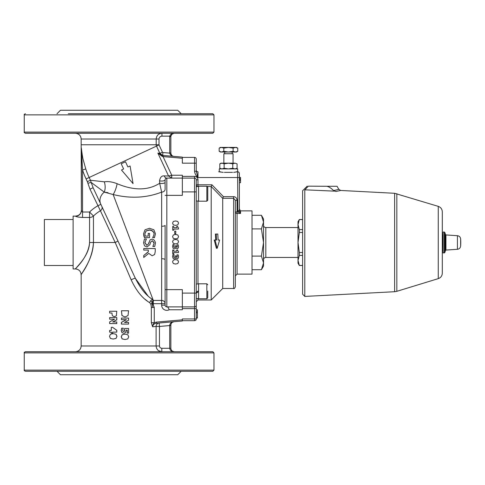 <?xml version="1.0" encoding="UTF-8"?>
<svg xmlns="http://www.w3.org/2000/svg" width="485" height="485" viewBox="0 0 485 485"><rect width="100%" height="100%" fill="white"/><g stroke="black" fill="none" stroke-linecap="round" stroke-linejoin="round"><path stroke-width="0.73" d="M117.976 241.045L115.206 242.5L131.156 279.815C136.394 290.976 142.596 298.602 149.762 302.707L150.962 304.41L152.181 302.494L152.593 307.435L154.266 307.435L152.181 302.494L153.308 301.694L153.308 300.433L113.15 194.527C130.477 198.771 146.646 197.959 161.65 192.102A3.45 2.825 180 0 0 165.1 189.277L165.1 182.354A3.45 1.14 0 0 1 163.233 183.366A3.45 1.14 0 0 1 159.656 183.281C148.052 190.593 133.878 190.732 117.127 183.706C112.277 181.827 108.003 181.208 104.311 181.839L90.422 180.238L89.149 177.504L159.038 144.912A0.346 0.346 0 0 1 159.007 144.766L159.007 139.019C159.195 137.261 160.177 136.303 161.941 136.146L169.738 136.146A4.601 4.601 0 0 0 169.702 136.721L169.702 152.945A4.601 4.601 0 0 0 169.702 153.121L170.853 153.078A3.45 3.45 0 0 1 170.847 152.945L170.847 136.721A3.45 3.45 0 0 1 170.878 136.285L169.738 136.146C170.55 134.175 172.072 133.217 174.297 133.272L173.187 133.448M153.302 305.071L153.308 301.694M150.962 304.41L151.338 307.435L152.593 307.435M152.642 299.506L153.308 300.433L152.993 300.039L152.181 302.494L150.811 300.639A3.45 2.637 120 0 1 152.642 299.506C146.318 295.686 140.565 288.636 135.376 278.36L147.955 295.862M149.762 302.707A3.45 2.637 120 0 1 150.811 300.639M57.018 113.72L60.467 110.271L177.746 110.271L181.196 113.72L212.818 113.72L68.294 113.72M180.268 113.72L169.92 113.72M212.818 371.28L25.402 371.28C24.335 370.789 23.953 370.407 24.25 370.128L213.964 370.128L212.818 371.28M180.268 371.28L57.018 371.28L60.467 374.729L177.746 374.729L181.196 371.28M444.308 232.036L443.12 232.036L443.12 252.964L444.86 252.558L444.86 232.442L444.308 232.036L444.308 252.964M438.252 206.361L438.252 278.639C440.81 277.699 442.162 275.868 442.314 273.146L442.314 211.854C442.162 209.132 440.81 207.301 438.252 206.361L394.62 193.285L394.62 291.715L304.798 296.426L304.798 189.817L334.377 191.126M167.234 306.89C167.804 306.932 168.459 307.89 169.198 309.763L182.348 309.763L182.348 306.89L166.828 306.89L166.828 289.642L182.348 289.642L182.348 306.89L194.533 306.89A1.722 1.722 0 0 0 196.261 305.162L196.261 318.96L196.261 293.067L198.559 291.74L196.261 293.067L196.261 292.152L198.559 290.824M196.261 292.152L196.261 186.64L198.559 186.434L196.261 186.416L197.765 186.416M207.756 291.055L207.756 297.838L207.756 291.055M206.84 298.754L198.559 298.754L198.559 283.81L206.84 283.81L206.84 298.754L207.756 297.838M207.756 200.269L207.756 187.161L206.84 186.246L206.84 201.19L207.756 200.275M206.84 201.19L198.559 201.19L198.559 186.246L206.84 186.246M299.342 232.479L298.014 242.5L298.014 221.803L299.342 219.505L298.014 224.579L299.342 229.587L299.342 232.479L302.616 232.479M299.342 252.521L299.342 255.413L298.014 260.421L299.342 265.495L298.014 263.197L298.014 242.5L299.342 252.521L302.616 252.521M299.342 229.587L302.616 229.587M299.342 219.566L302.616 219.566M299.342 255.413L302.616 255.413M299.342 265.434L302.616 265.434M234.928 163.166L237.086 163.833L234.928 163.166L232.77 163.833L228.453 163.166L234.928 163.166M219.826 163.833L220.978 163.166L228.453 163.166L224.137 163.833L221.984 163.166L219.826 163.833L219.826 168.246L221.984 168.913L224.137 168.246L228.453 168.913L232.77 168.246L234.928 168.913L237.086 168.246L237.086 163.833M232.77 168.246L232.77 163.833M224.137 168.246L224.137 163.833M304.798 296.426L302.616 294.243L302.616 190.757L307.217 186.161M304.798 189.817L308.375 186.161C306.823 186.161 306.823 186.161 308.375 186.161C306.823 186.161 306.823 186.161 308.375 186.161L326.732 186.276C328.788 186.634 331.067 188.071 333.583 190.593L335.856 191.484C342.264 190.168 342.264 190.168 335.85 191.484M394.62 193.285L340.682 190.459L338.815 189.308L337.063 186.276L326.732 186.276M334.189 191.035L333.595 190.605C340.525 188.968 340.525 188.968 333.583 190.593M263.525 259.748C263.658 258.347 264.428 257.583 265.822 257.45L298.014 257.45M261.415 215.285L263.525 218.929L263.525 266.071L261.415 269.715L263.525 262.912L261.415 256.11L263.525 242.5L261.415 228.89L263.525 222.088L261.415 215.285L252.024 215.285M252.024 228.89L261.415 228.89M252.024 256.11L261.415 256.11M252.024 269.715L261.415 269.715M240.53 210.878L252.024 210.878L252.024 274.122L237.08 274.122L235.352 275.844M197.14 174.952L197.983 177.534L237.65 177.534L237.874 211.89L237.08 211.89L237.08 213.473L240.53 213.473L240.53 210.781L239.378 209.156M223.858 163.166L223.858 153.733L233.055 153.733L233.055 163.166M237.747 151.29L236.504 152.011L235.425 152.011L237.747 151.29L237.747 148.131L235.425 147.41L236.504 147.41L237.747 148.131M221.481 152.011L220.408 152.011L219.159 151.29L221.481 152.011L223.809 151.29L228.453 152.011L221.481 152.011M228.453 152.011L233.103 151.29L235.425 152.011L228.453 152.011M219.159 148.131L220.408 147.41L221.481 147.41L219.159 148.131L219.159 151.29M235.425 147.41L233.103 148.131L228.453 147.41L235.425 147.41M228.453 147.41L223.809 148.131L221.481 147.41L228.453 147.41M233.103 148.131L233.103 151.29M223.809 148.131L223.809 151.29M224.397 172.363L232.515 172.363M223.221 172.363L218.68 171.787L219.256 171.787L219.256 168.913L237.65 168.913L237.65 171.787L233.685 172.363M196.261 191.908L194.533 191.908L194.533 293.092L196.261 293.092L196.261 179.838A1.722 1.722 0 0 0 194.533 178.11L182.348 178.11L182.348 195.358L166.828 195.358L166.828 178.11A1.722 1.722 0 0 0 165.409 178.856L165.627 178.595M197.589 186.416A1.722 1.679 -0 0 1 196.261 184.779L196.261 186.416M198.559 298.584L196.261 298.584L196.261 301.712L197.983 299.991L197.983 298.584M220.548 171.787L219.256 171.787M237.65 210.617L239.378 210.617L239.378 173.515A1.722 1.722 0 0 0 237.65 171.787L236.359 171.787M239.378 210.617L240.53 212.945L239.487 211.314L237.874 211.89L240.53 213.345M182.348 158.268L182.348 157.116L163.148 155.43L163.045 156.576L182.348 158.268L182.348 163.166L194.533 163.166L194.533 171.241L196.261 171.241L196.261 159.141A1.722 1.722 0 0 0 194.533 157.413L182.348 157.413M194.533 171.241C194.879 173.733 196.031 175.831 197.983 177.534L196.261 171.241M196.261 170.065A1.722 1.722 0 0 0 197.983 171.787L197.983 177.534M237.08 200.256L235.352 200.256L235.352 211.89L237.08 211.89L237.08 200.256C236.904 198.098 235.752 196.898 233.631 196.649L223.421 196.649L211.921 184.779L211.205 186.489L207.435 186.464M211.205 186.489L222.706 198.347L211.205 186.489L211.205 299.991L197.983 299.991M218.802 240.026L218.117 240.026L217.801 234.025L216.231 234.025L216.534 240.026L215.037 240.026L217.201 248.265L219.614 240.026L218.802 240.026M217.201 248.265L216.383 248.265L214.225 240.026L215.037 240.026M215.722 240.026L215.413 234.025L216.231 234.025M239.378 178.51L240.53 178.51L240.53 182.712L239.378 182.712M239.378 179.505L240.53 179.505M239.378 177.395L240.53 177.395L240.53 178.51M239.378 179.602L240.53 179.602M239.378 180.523L240.53 180.523M196.261 309.824L197.407 309.824L197.407 318.039L196.261 318.039M196.261 317.899L197.407 317.899M196.261 312.801L197.407 312.801M196.261 311.843L197.407 311.843M233.631 196.649L233.631 198.31L235.352 200.256L235.352 286.768L235.352 211.89A1.722 1.582 180 0 0 237.08 213.473L237.08 274.122M223.421 196.649L222.706 198.347L222.706 288.49L233.631 288.49C234.158 288.896 234.734 288.32 235.352 286.768M196.261 318.96A1.722 1.722 0 0 1 194.533 320.688L182.348 320.688L194.533 320.688A1.722 1.722 0 0 0 196.261 318.96L194.533 318.96L194.533 320.688M151.338 307.435L151.338 322.707L152.623 326.787C152.945 324.732 154.218 323.556 156.437 323.252L182.348 320.985L182.348 318.96L194.533 318.96L194.533 308.612L196.261 308.612M164.227 175.873A3.45 2.771 -90 0 0 166.828 178.11L182.348 178.11L182.348 175.237L171.745 175.237L168.562 176.019L164.227 175.873C161.717 175.643 160.165 177.286 159.571 180.802L159.656 183.281L161.65 192.102L161.65 258.723A3.45 0.909 180 0 1 165.1 259.633L165.1 305.162A1.722 1.722 0 0 0 166.828 306.89A1.722 1.722 0 0 1 165.1 305.162L161.65 305.162A5.171 5.171 0 0 0 169.198 309.763M159.571 180.802A3.45 1.212 180 0 0 163.19 180.923A3.45 1.212 180 0 0 165.1 179.838L165.1 182.354M161.65 226.277A3.45 0.909 180 0 0 165.1 225.367L165.136 230.005M153.308 303.683L165.1 303.683L165.1 225.367M161.65 258.723L161.65 300.433A3.45 3.249 0 0 1 165.1 303.683L165.1 289.642L166.828 289.642L166.828 195.358L165.1 195.358M213.964 370.128L213.964 352.88L212.818 351.728L25.402 351.728C24.335 352.219 23.953 352.601 24.25 352.88L24.25 370.128M68.294 351.728L57.945 351.728M212.818 133.272L25.402 133.272C24.335 132.781 23.953 132.399 24.25 132.12L213.964 132.12L212.818 133.272M169.92 133.272L180.268 133.272M148.756 253.394L143.754 257.468L143.754 255.498L148.325 251.854L148.325 250.09L143.754 250.09L143.754 248.544L155.248 248.544L155.248 251.539L154.642 254.473L152.126 255.777L148.756 253.394M115.945 338.433L113.187 339.039L110.416 338.427L109.495 336.341L110.428 334.25L113.187 333.638L115.976 334.256L116.921 336.341L116.042 338.433L113.187 339.039M127.767 338.918L125.039 339.524L122.238 338.912L121.292 336.826L122.25 334.735L125.039 334.116L127.797 334.741L128.719 336.826L127.767 338.918M128.028 315.541L125.033 317.026L122.02 315.517L121.444 310.77L128.58 310.77L128.028 315.541M116.303 315.82L114.508 316.644L112.805 316.044L112.193 315.183L111.956 313.013L109.646 313.013L109.646 311.255L116.776 311.255L116.388 315.82L114.508 316.644M112.569 333.074L111.289 333.074L111.289 332.122L109.628 332.122L109.628 330.424L111.289 330.424L111.289 327.333L112.611 327.333L116.776 330.37L116.776 332.122L112.569 332.122L112.569 333.074L112.756 332.122M175.564 264.046L173.321 263.543L172.569 261.833L173.333 260.118L175.564 259.614L177.801 260.124L178.553 261.833L177.777 263.549L175.564 264.046M175.564 243.9L173.321 243.397L172.569 241.688L173.333 239.972L175.564 239.469L177.801 239.978L178.553 241.688L177.777 243.403L175.564 243.9M175.564 225.386L173.321 224.882L172.569 223.173L173.333 221.457L175.564 220.954L177.801 221.463L178.553 223.173L177.777 224.882L175.564 225.386M175.564 238.869L173.321 238.365L172.569 236.656L173.333 234.94L175.564 234.437L177.801 234.946L178.553 236.656L177.777 238.365L175.564 238.869M160.723 113.72L165.191 113.72M77.497 371.28L73.029 371.28M165.191 371.28L160.723 371.28M73.029 113.72L77.497 113.72M73.114 219.505L44.371 219.505L44.371 265.495L73.114 265.495M101.82 206.392L100.874 204.361L101.82 206.392A3.45 3.353 -25 0 1 100.395 210.739L115.206 242.5L93.453 242.5C93.108 257.875 83.602 270.157 81.716 273.825C77.576 278.56 92.399 262.779 93.453 242.5L93.453 216.025L89.567 212.012L89.567 217.456L82.547 217.456C78.34 217.201 76.042 216.783 75.648 216.207L73.114 216.055L73.114 268.945L75.424 268.945C78.909 269.29 80.825 271.206 81.171 274.686L81.165 345.981C80.825 349.473 78.909 351.389 75.418 351.728M151.338 322.707L154.266 322.707C153.733 323.913 153.175 323.307 152.623 326.787L156.103 326.453A3.45 3.365 -95 0 1 159.165 323.016L156.437 323.252L156.334 322.107L154.266 322.713L154.266 307.435M171.745 178.11L171.745 175.237L163.045 156.576L162.269 156.406L162.178 155.352L157.886 153.127L162.178 155.352L182.348 157.116M163.148 155.43L174 156.382C172.333 156.291 171.284 155.188 170.853 153.078M174.43 258.941L173.072 258.323L172.569 256.607L172.933 254.673L174.176 254.673L173.678 256.335L173.879 257.202L174.515 257.493L175.109 257.08L175.188 255.928L176.2 255.928L176.316 257.02L177.334 257.062L176.964 254.843L178.195 254.843L178.559 256.674L178.207 258.208L177.116 258.79L175.728 257.759L175.382 258.541L174.43 258.941M174.43 248.866L173.072 248.253L172.569 246.532L172.933 244.604L174.176 244.604L173.678 246.265L173.879 247.132L174.515 247.423L175.109 247.01L175.188 245.859L176.2 245.859L176.316 246.944L177.334 246.992L176.964 244.767L178.195 244.767L178.559 246.598L178.207 248.132L177.116 248.72L175.728 247.683L175.382 248.465L174.43 248.866M172.69 230.236L172.69 226.44L173.691 226.44L173.691 227.653L176.734 227.653L176.734 226.44L177.668 226.44L177.813 227.392L178.45 227.798L178.45 229.053L173.691 229.053L173.691 230.236L172.69 230.236M174.691 233.703L174.691 231.145L175.764 231.145L175.764 233.703L174.691 233.703M172.69 253.794L172.69 249.993L173.691 249.993L173.691 251.206L176.734 251.206L176.734 249.993L177.668 249.993L177.813 250.945L178.45 251.351L178.45 252.612L173.691 252.612L173.691 253.794L172.69 253.794M147.282 301.009L145.021 299.227M110.441 330.424L111.289 330.424M112.611 327.333L116.843 330.37L116.776 332.122M111.956 313.013L109.925 313.013M116.776 311.255L116.388 315.82M123.881 333.31L121.935 332.564L121.232 330.449L121.656 328.169L123.299 328.169L122.687 330.139L123.014 331.243L123.814 331.546L124.542 331.176L124.596 328.466L128.58 328.466L128.58 333.116L127.252 333.116L127.252 330.133L126.07 330.133L125.676 332.474L123.881 333.31L122.02 332.564L121.292 330.449L121.735 328.169M123.675 331.546L124.378 331.176L124.596 328.466M127.252 333.116L127.009 330.133L126.07 330.133M125.033 317.026L121.935 315.517L121.444 310.77M121.444 324.083L121.444 322.386L126.439 319.682L121.444 319.682L121.444 318.075L128.58 318.075L128.58 320.233L124.518 322.47L128.58 322.47L128.58 324.083L121.377 324.083L121.377 322.386L126.221 319.682M121.444 319.682L121.444 318.075M124.518 322.47L128.301 322.47M125.039 339.524L122.147 338.912L121.232 336.826L122.159 334.735L125.039 334.116M114.593 319.197L109.646 319.197L109.646 317.59L116.776 317.59L116.776 319.748L112.665 321.991L116.776 321.991L116.776 323.598L109.646 323.598L109.646 321.907L114.593 319.197L109.925 319.197M116.776 317.59L116.843 319.748L112.853 321.991M116.776 321.991L116.776 323.598M113.187 333.638L116.067 334.256L116.988 336.341L116.042 338.433M127.925 166.985L125.494 161.778L121.201 163.778L123.633 168.986L121.474 169.992L133.066 183.621L130.083 165.979L127.925 166.985L129.956 166.04M121.596 169.938L123.633 168.986M144.591 245.901L143.548 242.846L144.439 239.002L146.361 239.002L144.869 242.73L146.791 245.343L148.549 243.9L150.089 239.851L152.163 239.087C153.957 239.541 155.054 240.857 155.455 243.027L154.709 246.507L152.884 246.507L154.133 243.13L152.32 240.712L150.532 242.239L149.926 244.64L147.034 246.962L144.591 245.901M155.4 242.5L155.455 243.027L155.4 242.5M144.882 242.5L146.791 245.289L148.549 243.876L148.895 242.5M154.03 242.5L152.32 240.742L150.532 242.245M154.133 243.118L152.884 246.392M144.869 242.73L146.361 239.117M143.863 235.91L143.53 233.764L145.027 229.781L149.507 228.289L153.878 229.787L155.455 233.77L154.466 237.583L152.623 237.583L153.593 235.977L154.133 233.594C153.642 231.515 152.12 230.278 149.556 229.872L146.07 230.927L144.851 233.709L145.221 236.098L148.198 236.098L148.198 233.406L149.538 233.406L149.538 237.632L144.518 237.632L143.53 233.764M149.538 237.632L144.518 237.632M144.518 237.723L143.863 236.031M148.198 236.098L148.198 233.57M154.133 233.758C153.642 231.715 152.12 230.502 149.556 230.102L146.07 230.927M146.07 231.139L144.851 233.867M155.455 233.77L154.466 237.674L152.623 237.583M143.754 248.544L155.248 248.544M143.754 255.498L148.325 251.685L148.325 250.09M151.556 298.748L152.011 299.069M131.156 279.815A3.45 0.485 155 0 1 135.376 278.36L93.108 187.707L91.18 182.451L93.108 187.707L89.98 189.168L100.395 210.739A36.866 36.866 0 0 0 93.453 216.025A5.747 5.444 180 0 1 89.567 217.456L89.567 242.5C88.349 259.16 71.283 272.121 76.054 268.229C78.218 265.216 89.167 255.128 89.567 242.5L93.453 242.5M100.874 204.361L97.746 205.816A42.45 42.45 0 0 0 89.567 212.012L82.547 212.012L81.395 210.49L81.165 144.766L159.007 144.766M160.935 154.715L159.886 153.375L162.433 152.193L159.038 144.912M159.007 139.019L156.194 139.019C156.57 135.497 158.486 133.581 161.941 133.272C158.48 133.587 156.564 135.503 156.194 139.019L156.194 144.766A3.159 3.159 0 0 0 156.491 146.1L159.886 153.375L157.886 153.127L162.269 156.406M170.599 154.915L169.702 153.121C170.35 155.151 171.781 156.237 174 156.382L174 156.382M171.696 134.454L170.878 136.285L171.217 135.169L172.43 133.818M171.108 154.254L171.32 154.685M159.886 153.375L162.669 155.394L162.918 152.526L162.433 152.193M173.963 133.284L171.848 134.29M172.26 322.373L174 321.719C171.417 322.113 169.986 323.295 169.708 325.253L170.847 325.156C171.017 323.204 172.066 322.058 174 321.719C171.417 322.113 169.986 323.295 169.708 325.253L170.847 325.556L170.853 325.035M159.165 323.016L159.468 326.453L156.103 326.453L156.103 345.981C156.479 349.503 158.383 351.419 161.82 351.728L161.82 348.279C160.408 348.157 159.62 347.387 159.468 345.981L159.468 326.453L169.702 325.556L169.702 348.279C169.98 350.37 171.508 351.522 174.297 351.728C172.205 351.522 171.06 350.37 170.847 348.279L170.847 325.556M161.941 133.272L161.941 136.146M81.377 148.349A3.45 1.661 -0 0 1 81.395 148.507C81.395 151.569 81.395 151.569 81.395 148.507C81.395 151.569 81.395 151.569 81.395 148.507L82.547 169.999L85.76 168.944L83.177 159.632C82.25 156.206 81.638 149.768 81.377 148.349C81.389 151.278 81.389 151.278 81.377 148.349L81.395 147.955M161.82 351.728L158.522 350.673M158.146 350.388L157.249 349.43M157.886 153.127L168.562 176.019L171.72 178.11L171.605 175.291M165.106 179.699L165.185 179.304A1.722 1.722 0 0 0 165.1 179.838A1.722 1.722 0 0 1 166.828 178.11A1.722 1.722 0 0 0 165.409 178.856M165.925 178.365L166.828 178.11A1.722 1.722 0 0 0 165.1 179.838A1.722 1.722 0 0 1 165.185 179.304M82.547 217.456L82.547 169.999A80.843 80.843 0 0 0 86.081 178.935L87.355 181.669L90.422 180.238L91.18 182.451L104.251 192.127A11.501 7.566 77.3 0 0 104.311 181.839M87.355 181.669L87.888 183.215L91.18 182.451M75.648 216.207A5.747 5.717 180 0 0 81.395 210.49L81.395 148.507M117.127 183.706A11.501 3.48 -75.2 0 1 113.15 194.527L104.251 192.127A11.501 9.7 155 0 0 100.722 204.039M108.07 192.703L104.251 192.127M212.818 113.72L213.964 114.872L213.964 132.12M442.314 249.975L442.314 235.025M442.429 234.91L442.89 234.91L443.12 250.321M457.422 249.302C459.301 249.029 460.374 247.956 460.641 246.077L460.641 238.923C460.374 237.044 459.301 235.971 457.422 235.698L457.422 249.302L445.939 250.06L445.939 234.94L457.422 235.698M444.86 232.442A34.496 34.496 0 0 1 445.418 234.498L445.418 250.502L445.939 250.06M198.444 290.891L198.444 291.806M438.252 278.639L396.833 291.321L396.833 193.679M265.822 257.45L265.822 227.55L298.014 227.55M196.261 159.141A1.722 1.722 0 0 0 194.533 157.413L194.533 163.166L196.261 163.166M197.983 283.98L197.983 201.02M197.983 186.416L197.983 184.779L196.261 184.779M211.921 184.779L197.983 184.779L197.983 179.838L196.261 179.838M239.378 173.515A1.722 1.722 0 0 0 237.65 171.787L237.65 177.534L239.378 177.534M222.712 198.31L233.631 198.31L233.631 288.49M197.983 179.838A3.45 3.45 0 0 0 194.533 176.388L194.533 191.908L182.348 191.908M194.533 176.388L182.348 176.388M196.261 305.162A1.722 1.722 0 0 1 194.533 306.89L194.533 308.612L182.348 308.612M182.348 293.092L194.533 293.092L194.533 306.89M182.348 319.833L156.334 322.107M153.308 300.433L161.65 300.433L161.65 305.162M159.468 345.981L81.165 345.981M170.847 152.945L169.702 152.945M170.847 136.721L169.702 136.721M169.702 153.121L162.918 152.526M161.82 348.279L170.847 348.279M86.081 178.935L89.149 177.504A77.461 77.461 0 0 1 85.76 168.944M156.194 139.019L81.165 139.019L81.165 144.766M87.888 183.215L89.98 189.168M213.964 114.872L24.25 114.872C23.953 114.593 24.335 114.211 25.402 113.72M213.964 352.88L24.25 352.88M442.429 250.09L442.89 250.09M460.641 246.077A57.491 57.491 0 0 0 460.641 238.923M444.86 252.558A34.496 34.496 0 0 0 445.418 250.502M445.418 234.498L445.939 234.94M198.559 283.98L196.261 283.98M206.84 283.81L207.756 284.725M198.559 201.02L196.261 201.02M299.342 219.505L302.616 219.505M299.342 265.495L302.616 265.495M220.978 168.913L219.826 168.246M235.928 168.913L237.086 168.246M394.62 291.715L396.833 291.321M265.822 227.55C264.428 227.416 263.658 226.653 263.525 225.252M232.194 153.733L232.194 152.011M224.719 153.733L224.719 152.011M222.706 288.49L211.205 299.991M170.878 136.285L170.969 135.812M171.217 135.169L171.648 134.515M172.399 351.158L174.297 351.728L173.151 351.534M81.165 139.019C80.825 135.527 78.909 133.611 75.418 133.272M75.648 216.055C79.14 215.716 81.056 213.8 81.395 210.308M24.25 114.872L24.25 132.12"/></g></svg>
